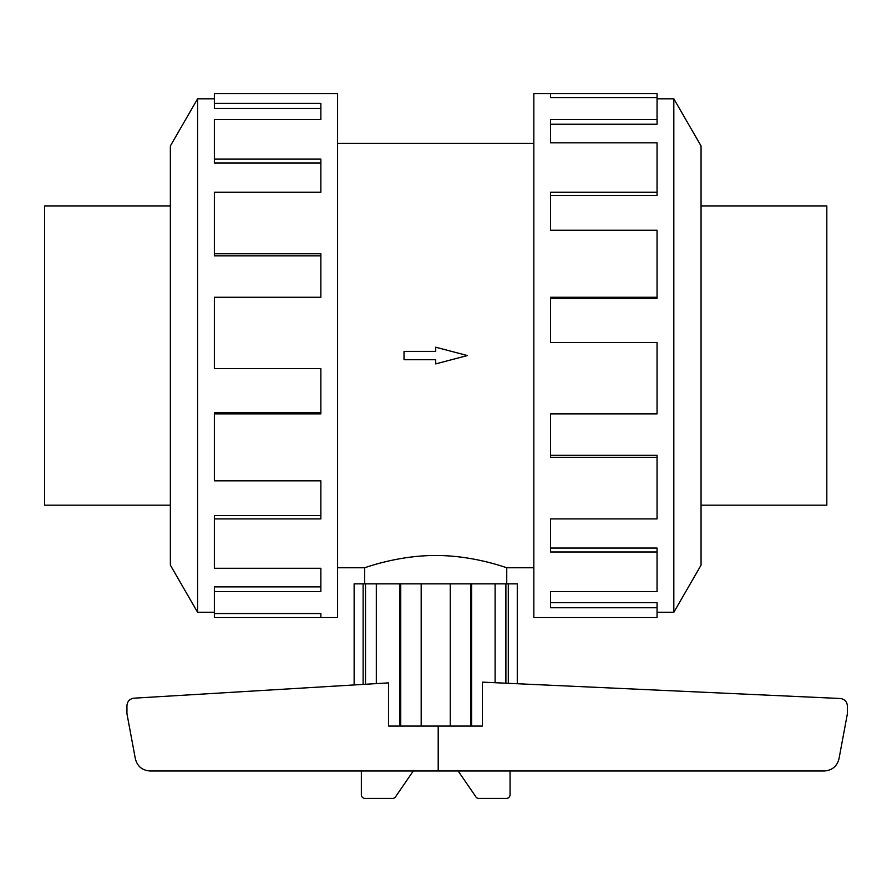 <?xml version="1.0" encoding="UTF-8"?>
<svg xmlns="http://www.w3.org/2000/svg" width="892" height="892" viewBox="0 0 892 892"><rect width="100%" height="100%" fill="white"/><g stroke="black" fill="none" stroke-linecap="round" stroke-linejoin="round"><path stroke-width="1.34" d="M364.672 583.859L364.672 567.758C363.88 568.182 397.542 555.292 435.709 555.515C473.875 555.292 507.537 568.182 506.745 567.758L506.745 583.859M337.589 143.344L533.829 143.344M364.672 567.758L337.589 567.758M533.829 567.758L506.745 567.758M701.056 205.918L826.817 205.918L826.817 505.184L701.056 505.184M170.361 205.918L44.6 205.918L44.6 505.184L170.361 505.184M657.047 612.302L673.828 612.302L701.056 565.138L701.056 145.965L673.828 98.811L657.047 98.811M550.554 97.551L550.554 93.571L657.047 93.571L657.047 97.551L550.554 97.551L550.554 93.571L533.829 93.571L533.829 617.543L657.047 617.543L657.047 607.742L550.554 607.742L550.554 591.597L550.554 602.702L657.047 602.702L657.047 607.742M214.37 612.302L197.589 612.302L170.361 565.138L170.361 145.965L197.589 98.811L214.37 98.811M197.589 612.302L197.589 98.811M214.37 103.361L320.864 103.361L320.864 119.506L320.864 108.4L214.37 108.4L214.37 93.571L337.589 93.571L337.589 617.543L214.37 617.543L214.37 613.562L320.864 613.562L320.864 617.543L320.864 613.562M320.864 119.506L214.37 119.506L214.37 159.122L320.864 159.122L320.864 192.204L214.37 192.204L214.37 253.785L320.864 253.785L320.864 297.259L214.37 297.259L214.37 368.608L320.864 368.608L320.864 413.855L214.37 413.855L214.37 480.844L320.864 480.844L320.864 518.899L214.37 518.899L214.37 568.271L320.864 568.271L320.864 591.597L214.37 591.597L214.37 613.562M214.37 591.597L214.37 586.869L320.864 586.869L320.864 568.271M214.37 518.899L214.37 515.632L320.864 515.632L320.864 480.844M214.37 413.855L214.37 412.684L320.864 412.684L320.864 368.608M320.864 297.259L320.864 255.826L214.37 255.826L214.37 253.785M320.864 192.204L320.864 163.046L214.37 163.046L214.37 159.122M354.135 684.944L354.135 583.859L517.282 583.859L517.282 683.729L517.282 583.859M471.589 583.859L471.589 726.077L482.36 726.077L482.36 682.135L840.387 698.503C844.679 699.161 847.01 701.658 847.4 705.973L847.4 713.7L839.026 758.613C837.086 766.284 832.169 770.409 824.286 770.989L150.057 770.989C142.174 770.409 137.256 766.284 135.316 758.613L126.943 713.7L126.943 705.661C127.311 701.391 129.619 698.904 133.845 698.191L388.499 682.882L388.499 726.077L399.828 726.077L399.828 583.859M438.195 726.077L438.195 770.989M413.286 770.989L395.981 796.166A3.746 3.746 0 0 1 392.547 798.429L365.096 798.429A3.746 3.746 0 0 1 361.349 794.694L361.349 770.989M510.057 770.989L510.057 794.694A3.746 3.746 0 0 1 506.322 798.429L478.87 798.429A3.746 3.746 0 0 1 475.436 796.166L458.131 770.989M508.295 583.859L508.295 683.317M505.898 683.216L505.898 583.859M363.122 684.409L363.122 583.859M365.519 684.264L365.519 583.859M471.589 726.077L399.828 726.077M376.312 583.859L376.312 683.618M400.742 726.077L400.742 583.859M421.18 583.859L421.18 726.077M450.237 726.077L450.237 583.859M470.675 726.077L470.675 583.859M495.105 682.714L495.105 583.859M550.554 591.597L657.047 591.597L657.047 551.981L550.554 551.981L550.554 518.899L550.554 548.056L657.047 548.056L657.047 551.981M550.554 518.899L657.047 518.899L657.047 457.317L550.554 457.317L550.554 413.855L550.554 455.277L657.047 455.277L657.047 457.317M550.554 413.855L657.047 413.855L657.047 342.495L550.554 342.495L550.554 297.259L657.047 297.259L657.047 298.419L550.554 298.419L550.554 342.495M657.047 297.259L657.047 230.259L550.554 230.259L550.554 192.204L657.047 192.204L657.047 195.471L550.554 195.471L550.554 230.259M657.047 192.204L657.047 142.832L550.554 142.832L550.554 119.506L657.047 119.506L657.047 124.233L550.554 124.233L550.554 142.832M657.047 119.506L657.047 97.551M673.828 98.811L673.828 612.302M435.709 359.721L435.709 363.903L467.397 355.551L435.709 347.211L435.709 351.381L404.02 351.381L404.02 359.721L435.709 359.721"/></g></svg>
